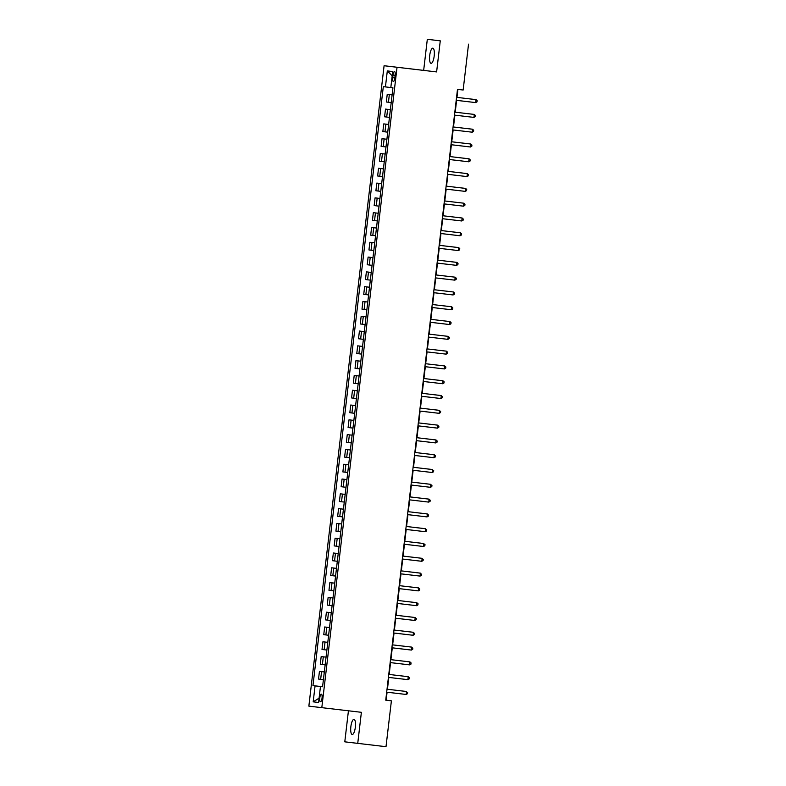 <?xml version="1.0" encoding="UTF-8"?>
<svg xmlns="http://www.w3.org/2000/svg" width="786" height="786" viewBox="0 0 786 786"><rect width="100%" height="100%" fill="white"/><g stroke="black" fill="none" stroke-linecap="round" stroke-linejoin="round"><path stroke-width="1.18" d="M355.341 727.197A7.624 2.26 -83.3 0 0 353.995 719.347A7.624 2.26 -83.3 0 0 350.861 726.657A7.624 2.26 -83.3 0 0 352.216 734.507A7.624 2.26 -83.3 0 0 355.341 727.197M434.186 56.022A7.624 2.26 -83.3 0 0 432.84 48.182A7.624 2.26 -83.3 0 0 429.706 55.492A7.624 2.26 -83.3 0 0 431.062 63.332A7.624 2.26 -83.3 0 0 434.186 56.022M322.044 698.096A3.812 1.13 -83.3 0 0 321.366 694.176A3.812 1.13 -83.3 0 0 319.804 697.83A3.812 1.13 -83.3 0 0 320.482 701.751A3.812 1.13 -83.3 0 0 322.044 698.096M348.434 710.79L344.789 741.837L386.005 746.7L391.399 700.827L386.142 700.208L387.085 692.22M384.089 65.729L308.859 706.123L321.808 707.665L397.038 67.272L384.089 65.729L436.613 71.919L440.268 40.843L427.319 39.3L423.664 70.376M427.319 39.3L440.268 40.843M468.535 44.163L463.151 90.026L457.491 89.368L385.739 700.169L391.399 700.827M393 75.073L392.695 77.676A3.694 1.091 -83.3 0 0 393.344 81.479A3.694 1.091 -83.3 0 0 394.857 77.932L395.171 75.328A3.694 1.091 -83.3 0 0 394.513 71.536A3.694 1.091 -83.3 0 0 393 75.073L395.171 75.328M385.435 86.892L387.311 70.917L392.705 71.555L390.819 87.541L383.313 86.647L312.956 685.608L322.584 686.738M322.574 686.748L320.462 686.502L322.574 686.758L392.941 87.786L390.819 87.541M320.462 686.502L318.585 702.478L313.192 701.839L315.068 685.864L312.956 685.608M357.738 743.379L361.383 712.312L321.808 707.665M436.613 71.919L397.038 67.272M387.429 689.263L388.824 677.424M389.168 674.467L390.563 662.627M390.907 659.67L392.293 647.831M392.646 644.874L394.032 633.035M394.385 630.077L395.771 618.238M396.124 615.281L397.51 603.442M397.863 600.484L399.249 588.645M399.602 585.688L400.988 573.849M401.332 570.891L402.727 559.052M403.071 556.095L404.466 544.256M404.81 541.299L406.205 529.459M406.549 526.502L407.944 514.663M408.288 511.706L409.683 499.867M410.027 496.909L411.422 485.07M411.766 482.113L413.151 470.274M413.505 467.316L414.89 455.477M415.244 452.52L416.629 440.681M416.983 437.723L418.368 425.884M418.722 422.927L420.107 411.088M420.461 408.13L421.846 396.291M422.19 393.334L423.585 381.495M423.929 378.538L425.324 366.698M425.668 363.741L427.063 351.902M427.407 348.945L428.802 337.106M429.146 334.138L430.541 322.309M430.885 319.342L432.28 307.513M432.624 304.546L434.01 292.716M434.363 289.749L435.749 277.92M436.102 274.953L437.488 263.123M437.841 260.156L439.227 248.327M439.58 245.36L440.966 233.53M441.31 230.563L442.705 218.734M443.049 215.767L444.444 203.938M444.788 200.97L446.183 189.141M446.527 186.174L447.922 174.345M448.266 171.377L449.661 159.548M450.005 156.581L451.4 144.752M451.744 141.785L453.139 129.955M453.483 126.988L454.868 115.159M455.222 112.192L456.607 100.362M456.961 97.395L457.894 89.417M322.584 686.748L315.068 685.864M387.233 94.3L392.106 94.87L387.233 94.3L386.329 101.993L388.441 102.249L389.345 94.556M323.41 679.644L318.536 679.065L319.44 671.372L324.323 671.942L319.44 671.372M325.149 664.848L320.275 664.268L321.179 656.575L326.052 657.145L321.179 656.575M326.888 650.051L322.014 649.472L322.918 641.779L327.791 642.349L322.918 641.779M328.627 635.255L323.753 634.675L324.657 626.982L329.531 627.552L324.657 626.982M330.366 620.459L325.492 619.879L326.396 612.186L331.27 612.756L326.396 612.186M332.105 605.662L327.231 605.082L328.135 597.389L333.009 597.959L328.135 597.389M333.844 590.866L328.97 590.286L329.874 582.593L334.748 583.163L329.874 582.593M335.583 576.069L330.71 575.49L331.613 567.797L336.487 568.366L331.613 567.797M337.322 561.273L332.449 560.693L333.352 553L338.226 553.57L333.352 553M339.061 546.476L334.178 545.897L335.082 538.204L339.965 538.774L335.082 538.204M340.8 531.67L335.917 531.1L336.821 523.407L341.704 523.977L336.821 523.407M342.539 516.874L337.656 516.304L338.56 508.611L343.443 509.181L338.56 508.611M344.268 502.077L339.395 501.507L340.299 493.814L345.182 494.384M346.007 487.281L341.134 486.711L342.038 479.018L346.911 479.588L342.038 479.018M347.746 472.484L342.873 471.914L343.777 464.221L348.65 464.791L343.777 464.221M349.485 457.688L344.612 457.118L345.516 449.415L350.389 449.995L345.516 449.415M351.224 442.891L346.351 442.322L347.255 434.619L352.128 435.198L347.255 434.619M352.963 428.095L348.09 427.525L348.994 419.822L353.867 420.402L348.994 419.822M354.702 413.298L349.829 412.729L350.733 405.026L355.606 405.605L350.733 405.026M356.441 398.502L351.568 397.932L352.472 390.229L357.345 390.809L352.472 390.229M358.18 383.706L353.307 383.136L354.211 375.433L359.084 376.013L354.211 375.433M359.919 368.909L355.036 368.339L355.94 360.636L360.823 361.216L355.94 360.636M361.658 354.113L356.775 353.543L357.679 345.84L362.562 346.42L357.679 345.84M363.397 339.316L358.514 338.746L359.418 331.044L364.301 331.623L359.418 331.044M365.126 324.52L360.253 323.95L361.157 316.247L366.04 316.827L361.157 316.247M366.865 309.723L361.992 309.153L362.896 301.451L367.769 302.03L362.896 301.451M368.605 294.927L363.731 294.347L364.635 286.654L369.508 287.234L364.635 286.654M370.344 280.13L365.47 279.551L366.374 271.858L371.247 272.437L366.374 271.858M372.083 265.334L367.209 264.754L368.113 257.061L372.986 257.641L368.113 257.061M373.822 250.538L368.948 249.958L369.852 242.265L374.726 242.845L369.852 242.265M375.561 235.741L370.687 235.161L371.591 227.468L376.465 228.048L371.591 227.468M377.3 220.945L372.426 220.365L373.33 212.672L378.204 213.252L373.33 212.672M379.039 206.148L374.156 205.568L375.06 197.876L379.943 198.455L375.06 197.876M380.778 191.352L375.895 190.772L376.799 183.079L381.682 183.659L376.799 183.079M382.517 176.555L377.634 175.976L378.538 168.283L383.421 168.862L378.538 168.283M384.256 161.759L379.373 161.179L380.277 153.486L385.16 154.056L380.277 153.486M385.985 146.962L381.112 146.383L382.016 138.69L386.899 139.26L382.016 138.69M387.724 132.166L382.851 131.586L383.755 123.893L388.628 124.463L383.755 123.893M389.463 117.369L384.59 116.79L385.494 109.097L390.367 109.667M391.202 102.573L388.441 102.249M390.367 109.676L385.494 109.097M345.172 494.384L340.299 493.814M392.194 75.859L387.311 70.917M313.192 701.839L319.087 698.165M475.687 102.593L477.004 101.856L477.141 100.667L476.041 99.635L456.558 97.346L476.041 99.635L475.687 102.593L456.204 100.313M473.948 117.399L475.265 116.652L475.402 115.463L474.302 114.432L454.819 112.152L474.302 114.432L473.948 117.399L454.465 115.11M472.209 132.195L473.526 131.449L473.663 130.26L472.563 129.228L453.08 126.949L472.563 129.228L472.209 132.195L452.726 129.906M470.48 146.992L471.787 146.245L471.924 145.056L470.824 144.025L451.341 141.745L470.824 144.025L470.48 146.992L450.997 144.703M468.741 161.788L470.048 161.042L470.185 159.853L469.085 158.821L449.602 156.542L469.085 158.821L468.741 161.788L449.258 159.499M467.002 176.585L468.309 175.838L468.446 174.649L467.346 173.618L447.863 171.338L467.346 173.618L467.002 176.585L447.519 174.296M465.263 191.381L466.57 190.634L466.717 189.446L465.607 188.414L446.124 186.135L465.607 188.414L465.263 191.381L445.78 189.092M463.524 206.178L464.831 205.431L464.978 204.242L463.868 203.21L444.385 200.931L463.868 203.21L463.524 206.178L444.041 203.888M461.785 220.974L463.101 220.227L463.239 219.039L462.129 218.007L442.646 215.728L462.129 218.007L461.785 220.974L442.302 218.685M460.046 235.771L461.362 235.024L461.5 233.835L460.39 232.803L440.907 230.524L460.39 232.803L460.046 235.771L440.563 233.481M458.307 250.567L459.623 249.82L459.761 248.631L458.66 247.6L439.178 245.32L458.66 247.6L458.307 250.567L438.824 248.278M456.568 265.363L457.884 264.617L458.022 263.428L456.921 262.396L437.438 260.117L456.921 262.396L456.568 265.363L437.085 263.074M454.829 280.16L456.145 279.413L456.283 278.224L455.182 277.193L435.699 274.913L455.182 277.193L454.829 280.16L435.346 277.871M453.09 294.956L454.406 294.21L454.544 293.021L453.443 291.989L433.96 289.71L453.443 291.989L453.09 294.956L433.607 292.667M451.361 309.753L452.667 309.006L452.805 307.817L451.704 306.786L432.221 304.506L451.704 306.786L451.361 309.753L431.868 307.464M449.621 324.549L450.928 323.803L451.066 322.614L449.965 321.582L430.482 319.303L449.965 321.582L449.621 324.549L430.139 322.26M447.882 339.346L449.189 338.599L449.327 337.41L448.226 336.379L428.743 334.099L448.226 336.379L447.882 339.346L428.399 337.056M446.143 354.142L447.45 353.395L447.588 352.207L446.487 351.175L427.004 348.896L446.487 351.175L446.143 354.142L426.66 351.853M444.404 368.939L445.711 368.192L445.859 367.003L444.748 365.971L425.265 363.692L444.748 365.971L444.404 368.939L424.921 366.649M442.665 383.735L443.972 382.988L444.119 381.8L442.135 380.67L423.526 378.488L443.009 380.778L442.665 383.735L423.182 381.446M440.926 398.531L442.243 397.785L442.38 396.596L440.396 395.466L421.787 393.285L441.27 395.574L440.926 398.531L421.443 396.242M439.187 413.328L440.504 412.581L440.641 411.392L438.657 410.263L420.048 408.081L439.531 410.371L439.187 413.328L419.704 411.039M437.448 428.124L438.765 427.378L438.902 426.189L436.928 425.059L418.319 422.878L437.802 425.167L437.448 428.124L417.965 425.835M435.709 442.921L437.026 442.174L437.163 440.985L435.189 439.855L416.58 437.674L436.063 439.964L435.709 442.921L416.226 440.632M433.97 457.717L435.287 456.971L435.424 455.782L433.45 454.652L414.841 452.471L434.324 454.76L433.97 457.717L414.487 455.428M432.231 472.514L433.548 471.767L433.685 470.578L431.71 469.448L413.102 467.267L432.585 469.556L432.231 472.514L412.748 470.225M430.502 487.31L431.809 486.563L431.946 485.375L429.971 484.245L411.363 482.064L430.846 484.353L430.502 487.31L411.009 485.021M428.763 502.107L430.07 501.36L430.207 500.171L428.232 499.041L409.624 496.86L429.107 499.149L428.763 502.107L409.28 499.817M427.024 516.903L428.331 516.156L428.468 514.968L426.493 513.838L407.885 511.657L427.368 513.946L427.024 516.903L407.541 514.614M425.285 531.7L426.592 530.953L426.729 529.764L424.754 528.634L406.146 526.453L425.629 528.742L425.285 531.7L405.802 529.41M423.546 546.496L424.853 545.749L425 544.56L423.015 543.431L404.407 541.249L423.89 543.539L423.546 546.496L404.063 544.207M421.807 561.292L423.114 560.546L423.261 559.357L421.276 558.227L402.668 556.046L422.151 558.335L421.807 561.292L402.324 559.003M420.068 576.089L421.384 575.342L421.522 574.153L419.537 573.023L400.929 570.842L420.412 573.132L420.068 576.089L400.585 573.8M418.329 590.885L419.645 590.139L419.783 588.95L417.798 587.82L399.19 585.639L418.673 587.928L418.329 590.885L398.846 588.596M416.59 605.682L417.906 604.935L418.044 603.746L416.069 602.616L397.461 600.435L416.944 602.724L416.59 605.682L397.107 603.393M414.851 620.478L416.167 619.732L416.305 618.543L414.33 617.413L395.722 615.232L415.205 617.521L414.851 620.478L395.368 618.189M413.112 635.275L414.428 634.528L414.566 633.339L412.591 632.209L393.983 630.028L413.465 632.317L413.112 635.275L393.629 632.985M411.373 650.071L412.689 649.324L412.827 648.136L410.852 647.006L392.243 644.825L411.726 647.114L411.373 650.071L391.89 647.782M409.644 664.868L410.95 664.121L411.088 662.932L409.113 661.802L390.504 659.621L409.987 661.91L409.644 664.868L390.151 662.578M407.905 679.664L409.211 678.917L409.349 677.728L407.374 676.599L388.765 674.417L408.248 676.707L407.905 679.664L388.422 677.375M406.166 694.46L407.472 693.714L407.61 692.525L405.635 691.395L387.026 689.214L406.509 691.503L406.166 694.46L386.683 692.171M386.702 117.045L387.606 109.352M384.973 131.842L385.877 124.149M383.234 146.638L384.138 138.945M381.495 161.435L382.399 153.742M379.756 176.231L380.66 168.538M378.017 191.027L378.921 183.334M376.278 205.824L377.182 198.131M374.539 220.62L375.443 212.927M372.8 235.417L373.704 227.724M371.061 250.213L371.965 242.52M369.322 265.01L370.226 257.317M367.583 279.806L368.487 272.113M365.854 294.603L366.757 286.91M364.115 309.399L365.018 301.706M362.375 324.196L363.279 316.503M360.636 338.992L361.54 331.299M358.897 353.788L359.801 346.095M357.158 368.585L358.062 360.892M355.419 383.381L356.323 375.688M353.68 398.178L354.584 390.485M351.941 412.974L352.845 405.281M350.202 427.771L351.106 420.078M348.463 442.567L349.367 434.874M346.724 457.364L347.628 449.671M344.995 472.16L345.899 464.467M343.256 486.956L344.16 479.264M341.517 501.753L342.421 494.06M339.778 516.549L340.682 508.856M338.039 531.346L338.943 523.653M336.3 546.142L337.204 538.449M334.561 560.939L335.465 553.246M332.822 575.735L333.726 568.042M331.083 590.532L331.987 582.839M329.344 605.328L330.248 597.635M327.605 620.125L328.509 612.432M325.866 634.921L326.77 627.228M324.137 649.717L325.04 642.024M322.398 664.514L323.301 656.821M320.659 679.31L321.562 671.617M394.857 77.932L392.695 77.676"/></g></svg>
